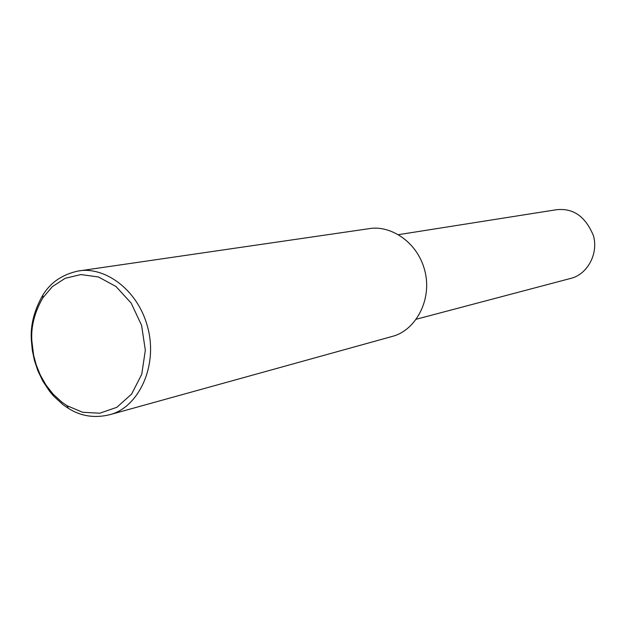 <?xml version="1.0" encoding="UTF-8"?>
<svg xmlns="http://www.w3.org/2000/svg" width="626" height="626" viewBox="0 0 626 626"><rect width="100%" height="100%" fill="white"/><g stroke="black" fill="none" stroke-linecap="round" stroke-linejoin="round"><path stroke-width="0.94" d="M31.37 340.489C30.267 325.567 34.086 310.441 42.842 295.112C50.487 282.537 62.201 274.524 77.984 271.066C103.212 265.995 137.626 288.179 147.791 327.672C158.214 367.126 137.939 407.276 110.34 414.553C95.011 418.442 81.02 416.368 68.375 408.348L63.069 404.725L53.703 396.18L49.681 391.422L42.936 381.32L37.889 370.819L34.399 360.333L32.286 350.153L31.37 340.489M31.879 341.123C30.823 326.905 34.461 312.499 42.803 297.906L52.357 286.622L65.198 278.296L80.91 274.564L98.446 276.966L115.998 286.512L131.194 303.14L141.593 325.332L145.334 350.247L141.75 374.278L131.616 394.067L116.819 407.323L99.737 413.223L82.609 412.26L67.123 405.758L62.068 402.307L53.147 394.177L45.901 384.912L40.299 375.037L36.245 364.997L33.601 355.122L31.879 341.123M77.984 271.066L368.612 228.74C389.411 224.687 417.08 240.947 424.733 270.369C432.605 299.737 415.57 330.215 392.854 336.256L110.34 414.553M398.551 234.656L555.88 209.812C572.986 207.652 585.529 216.338 593.511 235.885C598.597 254.657 586.773 274.344 571.311 278.249L416.368 319.205M42.842 295.112L42.803 297.906M68.375 408.348L67.123 405.758"/></g></svg>
